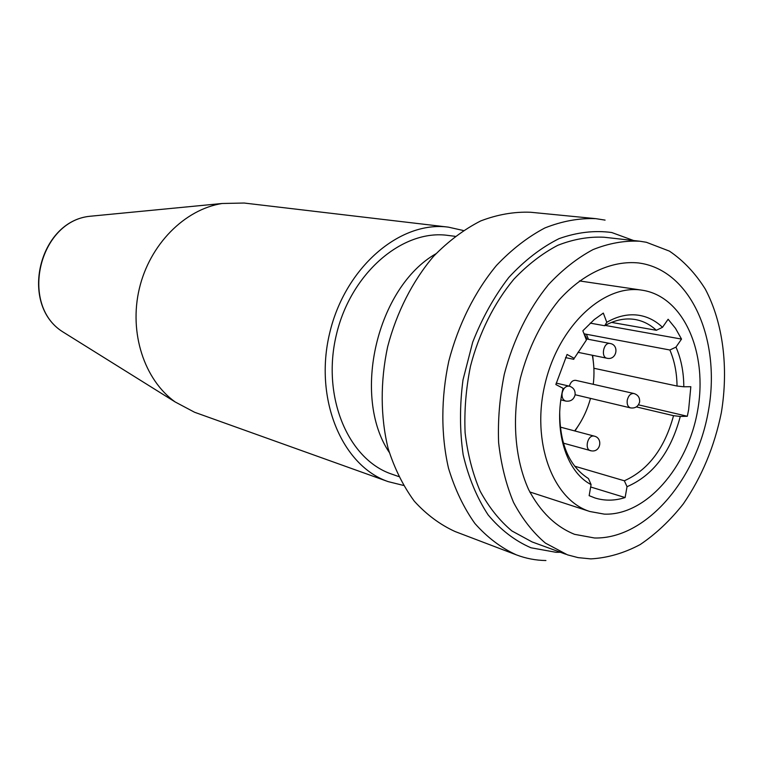 <?xml version="1.0" encoding="UTF-8"?>
<svg xmlns="http://www.w3.org/2000/svg" width="763" height="763" viewBox="0 0 763 763"><rect width="100%" height="100%" fill="white"/><g stroke="black" fill="none" stroke-linecap="round" stroke-linejoin="round"><path stroke-width="1.14" d="M604.258 514.119L589.885 511.515C552.86 500.089 531.038 442.054 545.03 383.913C558.583 325.667 604.067 283.702 642.246 290.217L643.514 290.426C684.478 297.684 708.007 353.956 697.601 410.675C687.74 467.471 645.822 515.826 604.258 514.119M625.116 497.552C614.806 500.852 604.782 500.995 595.026 497.991L589.15 495.673L591.087 484.581C565.993 471.849 552.956 429.254 563.065 388.3L555.845 384.533L567.071 354.461L574.224 358.352L586.404 340.021L582.856 330.789L594.215 319.611L603.323 313.088L606.776 322.291C617.725 315.987 628.512 313.66 639.146 315.319C647.901 316.798 655.684 320.794 662.494 327.317L668.121 319.258L675.484 328.328L681.521 339.087L675.98 347.108C681.13 358.868 683.734 372.096 683.81 386.784L690.83 386.717L688.636 409.702L687.32 416.264L680.291 416.455C670.791 452.039 653.042 475.444 627.033 486.689L625.116 497.552L590.667 486.994M606.776 322.291L604.697 325.734C614.835 320.021 624.83 317.923 634.682 319.43L635.274 319.535C643.123 320.956 650.143 324.533 656.333 330.284L662.494 327.317M680.291 416.455L673.538 415.682C664.621 448.358 648.226 470.056 624.344 480.785L627.033 486.689M675.98 347.108L669.866 349.998C674.473 360.727 676.867 372.745 677.039 386.04L683.81 386.784M574.224 358.352L586.404 340.021M591.087 484.581L588.435 478.554C569.475 466.46 559.908 444.562 559.718 412.878M604.697 325.734L590.209 323.13M624.344 480.785L574.615 466.174M573.824 359.325L565.526 357.589M656.333 330.284L611.525 322.396M681.521 339.087L605.24 325.419M584.258 333.851L586.356 334.251L588.483 339.325M669.866 349.998L586.356 334.251M687.32 416.264L638.459 404.829M673.538 415.682L636.342 406.908M677.039 386.04L593.881 368.262M592.66 355.329L593.709 365.487M580.29 422.616L574.997 431M564.286 443.398L563.638 444.009M583.657 332.868L587.014 339.049M592.298 355.253C594.148 364.552 594.472 374.242 593.261 384.304M590.505 398.381C587.138 410.647 581.845 421.491 574.653 430.914M575.111 394.729L630.543 407.9C627.873 406.889 626.776 404.304 627.253 400.165C628.445 395.53 630.658 393.307 633.91 393.508L575.788 380.356C572.765 380.098 570.619 382.034 569.37 386.154M398.629 476.532L391.657 474.09C348.109 459.479 321.452 396.665 336.349 334.852C350.77 272.935 402.73 228.862 448.167 235.443L455.072 236.311M403.389 485.402L388.138 481.615C342.034 465.802 313.793 399.02 329.635 333.259C344.981 267.374 400.136 220.488 448.396 227.145L463.294 230.493M642.608 263.597C692.899 273.45 720.987 342.415 708.35 411.19C696.352 480.061 645.736 539.25 594.501 537.991L574.568 534.329C555.607 526.68 540.299 511.773 528.645 489.617C514.777 458.964 511.572 418.038 520.423 378.066C528.425 347.833 541.291 321.824 559.021 300.059C583.066 273.297 612.25 260.231 638.774 262.977L642.608 263.597M646.347 242.272L669.409 251.113C683.429 260.612 695.398 273.278 705.308 289.12C723.162 322.911 728.694 367.852 721.35 412.602C714.445 446.584 701.76 477.018 683.286 503.923C670.286 520.385 655.932 533.919 640.243 544.524C624.058 553.156 607.586 557.944 590.839 558.888L578.096 557.629L567.443 554.835L545.402 543.094C532.955 532.526 522.331 518.954 513.528 502.388C506.012 484.333 501.043 464.39 498.611 442.54C497.762 420.031 499.66 397.256 504.305 374.223C513.146 340.117 528.578 308.977 548.53 284.561C562.503 269.635 577.343 257.98 593.032 249.596C608.874 243.254 624.458 240.459 639.766 241.222L646.347 242.272M565.707 554.215L532.069 541.921L511.887 530.943C499.498 520.566 488.911 507.281 480.118 491.086C472.612 473.461 467.605 454.014 465.106 432.735C464.171 410.828 465.955 388.672 470.466 366.278C479.069 333.145 494.205 302.901 513.871 279.201C527.653 264.723 542.302 253.421 557.82 245.295C573.509 239.153 588.96 236.473 604.162 237.245L639.766 241.222M560.376 552.269L556.036 552.307L530.991 547.786C514.987 540.853 500.69 529.884 488.12 514.891C476.904 497.781 468.587 477.762 463.17 454.834C459.669 430.723 459.612 405.735 462.998 379.879L472.698 342.186C482.168 318.057 494.195 296.502 508.759 277.503C524.41 260.545 541.158 247.594 559.012 238.657C577.019 232.257 594.587 230.207 611.707 232.515L633.633 240.536M545.917 560.528C535.75 560.385 525.869 558.487 516.274 554.825C501.014 547.844 487.223 537.39 474.891 523.475C463.685 507.71 454.891 489.283 448.501 468.196C440.89 435.139 440.928 397.943 448.797 361.147C458.258 324.733 474.891 291.504 496.503 265.419C511.658 249.482 527.767 236.997 544.83 227.975C562.083 221.117 579.079 218.008 595.827 218.657L605.078 220.106M516.274 554.825L455.139 531.553C440.108 524.715 426.507 514.596 414.319 501.215C403.236 486.098 394.5 468.492 388.109 448.396C380.432 416.932 380.203 381.643 387.633 346.803C396.617 312.334 412.64 280.918 433.603 256.282C448.31 241.222 464.009 229.444 480.68 220.946C497.552 214.489 514.233 211.599 530.714 212.267L595.827 218.657M388.138 481.615L194.575 412.258L175.118 401.929C144.321 379.869 128.794 332.83 139.333 288.605C149.767 244.351 184.741 209.329 222.157 203.492L244.16 203.034L448.396 227.145M530.514 492.192L529.989 492.345M389.225 452.335C351.466 396.026 376.989 287.393 435.873 253.793M591.144 450.799L590.448 450.685C584.363 449.378 587.548 435.11 593.719 436.045L594.339 436.15C602.703 437.981 600.92 451.477 592.374 450.962M560.881 399.879L565.698 401.061C562.846 399.974 561.654 397.294 562.131 393.012C563.38 388.176 565.764 385.878 569.274 386.135L556.208 383.102M607.3 358.305L607.043 358.257C600.567 357.313 603.485 342.148 609.895 343.445L585.946 338.839M68.26 335.262L62.461 331.647C19.352 304.37 39.066 221.251 89.824 216.282L96.09 215.671M529.799 491.963L589.885 511.515M579.394 280.918L642.246 290.217M560.28 427.089L594.339 436.15M565.698 401.061C570.524 401.71 573.642 399.698 575.064 395.034M577.953 352.325L607.501 358.343C616.828 360.05 619.451 344.914 610.085 343.484M639.604 401.929C639.919 397.647 638.021 394.843 633.91 393.508M563.38 443.15L591.687 450.923M222.157 203.492L89.824 216.282C38.741 221.318 19.085 304.16 62.461 331.647L175.118 401.929M630.543 407.9C635.197 408.501 638.211 406.574 639.575 402.111M575.092 394.843C575.416 390.418 573.48 387.518 569.274 386.135"/></g></svg>
